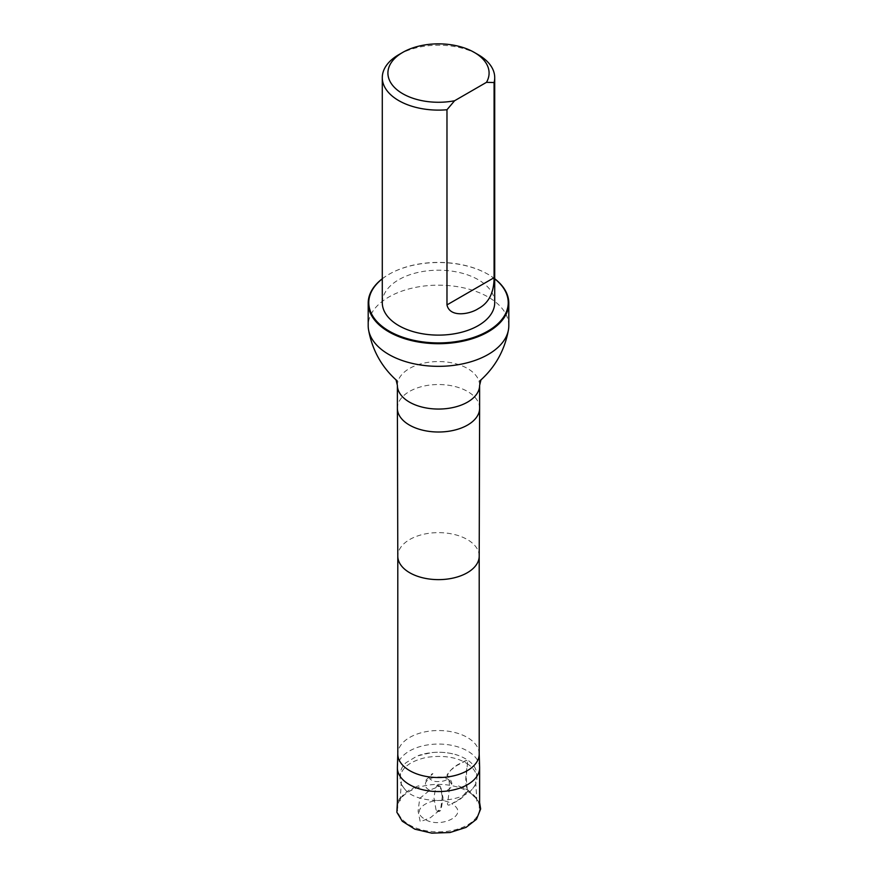 <?xml version="1.0" encoding="UTF-8"?>
<svg xmlns="http://www.w3.org/2000/svg" width="877" height="877" viewBox="0 0 877 877"><rect width="100%" height="100%" fill="white"/><g stroke="black" fill="none" stroke-linecap="round" stroke-linejoin="round"><path stroke-width="0.66" stroke-dasharray="4.38 3.29" d="M449.123 780.07C442.633 774.194 425.115 777.285 425.433 784.257C424.161 794.255 452.828 794.255 451.567 784.257L449.123 780.07L448.246 776.189L447.095 775.542L450.679 770.258L456.303 765.796L467.485 759.942L467.419 763.867C457.125 757.158 443.532 754.998 426.628 757.366C410.019 761.126 401.162 767.912 400.087 777.724C399.89 781.725 401.425 785.485 404.692 789.026C415.939 804.472 460.502 803.935 472.319 789.026C475.477 785.737 477.011 781.977 476.913 777.735C476.43 772.374 473.273 767.748 467.419 763.867C468.581 759.12 465.928 760.282 462.804 762.19L458.232 764.382C453.343 767.232 449.572 770.85 446.919 775.235C450.975 780.234 449.079 792.512 447.763 801.775C446.601 806.511 449.254 805.349 452.379 803.453L456.95 801.249C461.839 798.399 465.61 794.781 468.263 790.407C464.196 785.397 466.104 773.119 467.419 763.867L466.191 777.581L467.298 789.706L467.956 789.991L461.039 798.125L451.776 803.738L454.143 805.371C468.263 816.005 438.347 829.324 424.128 818.734C407.86 808.923 435.88 793.762 451.776 803.738M479.62 767.397A41.12 23.745 0 0 0 467.584 751.019A41.12 23.745 0 0 0 423.098 745.801A41.12 23.745 0 0 0 397.38 767.397M467.584 791.35A41.12 23.745 180 0 1 479.62 808.134A41.12 23.745 180 0 1 438.5 831.878A41.12 23.745 180 0 1 397.38 808.134A41.12 23.745 180 0 1 422.758 786.198A41.12 23.745 180 0 1 467.584 791.35M398.75 54.703A56.216 32.46 180 0 1 478.25 54.703M382.284 302.653A56.216 32.46 180 0 1 438.5 270.204A56.216 32.46 180 0 1 494.716 302.653M479.204 754.034A40.704 23.504 0 0 0 479.193 753.617A40.704 23.504 0 0 0 467.277 737.414A40.704 23.504 0 0 0 423.251 732.251A40.704 23.504 0 0 0 397.807 753.617L397.796 753.825M508.803 325.751A70.303 40.583 0 0 0 488.204 297.051A70.303 40.583 0 0 0 411.598 288.259A70.303 40.583 0 0 0 368.197 325.751M382.284 278.842A69.732 40.265 180 0 1 389.191 274.194A69.732 40.265 180 0 1 487.809 274.183A69.732 40.265 180 0 1 487.809 274.194A69.732 40.265 180 0 1 494.716 278.842M382.284 278.754A70.303 40.583 180 0 1 388.785 274.413A70.303 40.583 180 0 1 488.204 274.413L488.204 274.413A70.303 40.583 180 0 1 488.215 274.413A70.303 40.583 180 0 1 494.716 278.754M442.271 796.634L440.155 786.033L429.949 790.078L419.71 798.432L418.11 811.148L420.226 821.749L430.443 817.693L440.682 809.339L442.271 796.634M479.204 556.128L479.204 556.15A40.704 23.504 0 0 0 467.277 539.519A40.704 23.504 0 0 0 422.922 534.422A40.704 23.504 0 0 0 397.796 556.128L397.796 556.15M479.62 408.276A41.12 23.745 0 0 0 467.584 391.482A41.12 23.745 0 0 0 422.758 386.34A41.12 23.745 0 0 0 397.38 408.276M479.62 385.31A41.12 23.745 0 0 0 467.584 368.526A41.12 23.745 0 0 0 422.758 363.374A41.12 23.745 0 0 0 397.38 385.31M400.087 777.724L400.329 775.027C400.131 770.587 402.028 766.476 406.029 762.694L417.222 755.996L431.331 752.641C441.087 751.644 450.197 752.619 458.671 755.579M476.913 777.735L476.31 771.168C475.202 766.937 472.264 763.198 467.485 759.942C461.795 756.423 455.93 754.198 449.912 753.255C438.796 751.381 428.25 752.159 418.296 755.59M451.567 784.257C452.411 783.643 451.304 780.958 448.246 776.189L447.095 775.542C449.134 777.559 448.081 782.207 435.332 781.484C422.9 778.085 433.293 772.966 432.909 773.722L426.255 779.664L425.433 784.257M404.692 789.026C402.192 786 401.063 783.578 401.315 781.747L400.12 801.249C399.594 798.234 403.036 794.255 410.458 789.278L419.063 785.693L416.838 786.428L400.076 797.642L397.38 802.51M479.62 802.532L467.956 789.991L457.849 785.649L467.298 789.706C474.512 795.022 477.702 798.881 476.88 801.249L475.685 781.747C475.937 783.578 474.808 786 472.319 789.026M438.072 810.359L439.717 810.973L438.982 810.26L439.037 811.159L437.524 810.962L438.149 811.269L438.072 810.359M436.066 809.975L433.962 797.818C435.321 788.445 436.68 784.279 438.062 785.343L440.627 786.263L443.038 797.829L441.865 805.119C440.912 811.028 440.978 810.293 439.289 811.4C437.985 811.674 436.91 811.192 436.066 809.975M438.029 785.628L439.333 785.847L438.16 786.581L437.47 786.022L438.029 785.628M480.815 380.07L479.829 380.925"/><path stroke-width="1.32" d="M397.796 753.825L397.38 767.397A41.12 23.745 0 0 0 397.38 767.813A41.12 23.745 0 0 0 438.5 791.558A41.12 23.745 0 0 0 479.62 767.813A41.12 23.745 0 0 0 479.62 767.397L479.204 753.825M454.571 100.756A50.592 29.215 180 0 1 395.483 88.434A50.592 29.215 180 0 1 402.718 52.412A50.592 29.215 180 0 1 474.282 52.412A50.592 29.215 180 0 1 486.472 82.339L454.571 100.756L446.974 109.746A56.216 32.46 180 0 1 398.75 100.603A56.216 32.46 180 0 1 382.284 77.658A56.216 32.46 180 0 1 398.75 54.703L402.718 52.412M474.282 52.412L478.25 54.703A56.216 32.46 180 0 1 494.716 77.658A56.216 32.46 180 0 1 494.08 82.548L494.08 277.702C493.992 292.775 488.719 303.091 478.25 308.66C469.929 314.251 449.813 317.967 446.974 304.9L446.974 109.746M486.472 82.339L494.08 82.548M494.716 77.658L494.716 302.653A56.216 32.46 180 0 1 460.019 332.646A56.216 32.46 180 0 1 398.75 325.608A56.216 32.46 180 0 1 382.284 302.653L382.284 77.658M397.807 753.617A40.704 23.504 0 0 0 397.796 754.034A40.704 23.504 0 0 0 438.5 777.537A40.704 23.504 0 0 0 479.204 754.034L479.204 556.15A40.704 23.504 0 0 1 479.204 556.171L479.62 408.309A41.12 23.745 0 0 0 479.62 408.276A41.12 23.745 0 0 1 438.5 432.01A41.12 23.745 0 0 1 397.38 408.309A41.12 23.745 0 0 0 397.38 408.309L397.796 556.171A40.704 23.504 0 0 0 438.5 579.631A40.704 23.504 0 0 0 479.204 556.171M368.197 303.113L368.197 325.751A70.303 40.583 0 0 0 368.548 329.785A70.303 40.583 0 0 0 438.5 366.334A70.303 40.583 0 0 0 508.452 329.785A70.303 40.583 0 0 0 508.803 325.751L508.803 303.113A70.303 40.583 180 0 1 438.5 343.707A70.303 40.583 180 0 1 368.197 303.113A70.303 40.583 180 0 1 382.284 278.754M494.716 278.842A69.732 40.265 180 0 1 485.244 332.536A69.732 40.265 180 0 1 391.756 332.536A69.732 40.265 180 0 1 382.284 278.842M494.716 278.754A70.303 40.583 180 0 1 508.803 303.113M397.796 754.034L397.796 556.15A40.704 23.504 0 0 0 397.796 556.171M397.38 408.276L397.38 385.31A41.12 23.745 0 0 0 438.5 409.055A41.12 23.745 0 0 0 479.62 385.31L479.62 408.276M446.974 304.9L494.08 277.702M397.38 802.51L396.875 812.266L402.291 821.234L414.865 829.182L431.802 833.15L450 832.525L466.06 827.384L476.485 819.271L480.651 808.945L479.62 802.532M397.38 767.813L397.38 808.134M479.62 767.813L479.62 808.134M397.38 385.31L396.009 379.774L397.171 380.925C381.791 367.32 372.254 350.263 368.548 329.785M479.62 385.31L480.991 379.774M508.452 329.785C504.746 350.263 495.209 367.32 479.829 380.925"/></g></svg>
